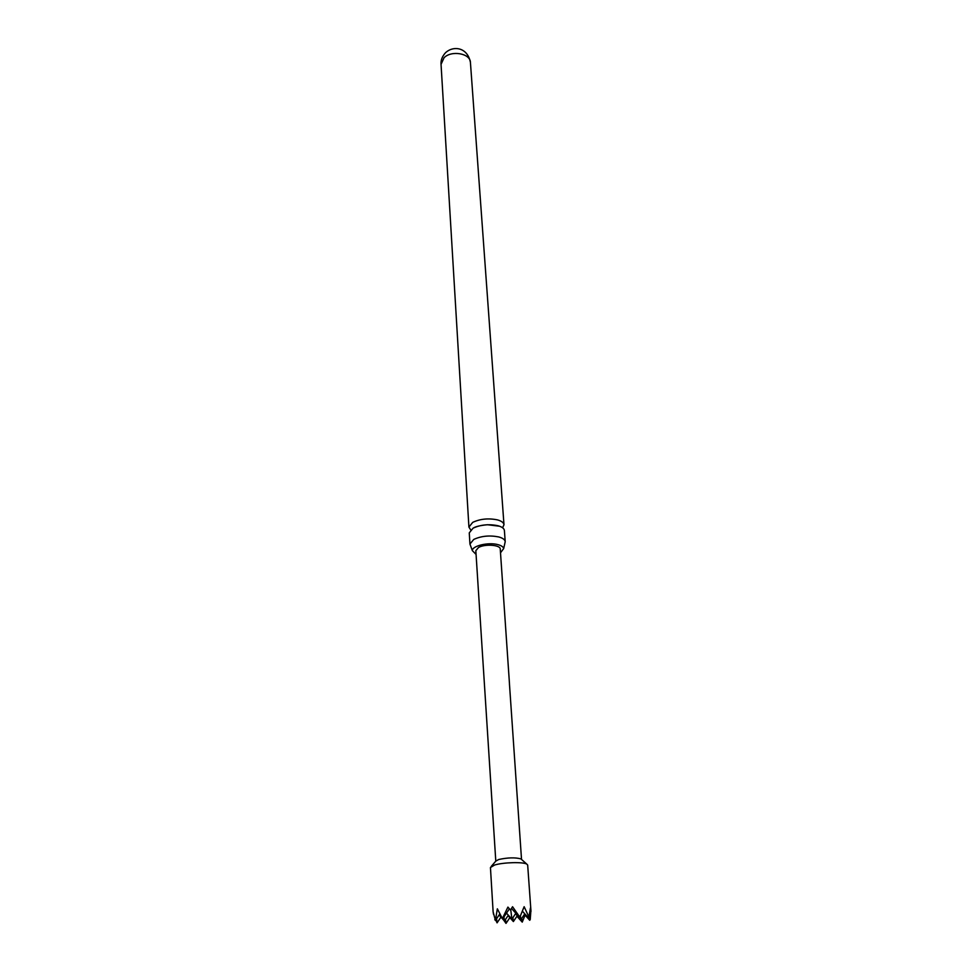 <?xml version="1.0" encoding="UTF-8"?>
<svg xmlns="http://www.w3.org/2000/svg" width="972" height="972" viewBox="0 0 972 972"><rect width="100%" height="100%" fill="white"/><g stroke="black" fill="none" stroke-linecap="round" stroke-linejoin="round"><path stroke-width="1.46" d="M505.209 541.696L504.395 530.53C504.152 528.464 502.002 526.86 497.968 525.731C488.928 523.872 480.63 524.686 473.072 528.173L469.269 532.875L469.938 544.041L473.765 539.411C481.359 535.961 489.694 535.147 498.77 536.957C502.816 538.075 504.966 539.654 505.209 541.696L503.678 548.56C503.302 546.872 501.406 545.571 497.98 544.648C488.564 541.951 472.003 545.863 472.368 550.638L476.073 554.429M500.507 552.801L503.678 548.56M470.691 529.886L468.917 527.091L472.72 522.365C480.253 518.854 488.539 518.04 497.567 519.911C501.588 521.065 503.727 522.681 503.982 524.759L502.597 527.772M472.368 550.638L469.938 544.041M495.428 920.435L493.12 911.833L490.447 867.534L494.639 865.019C503.144 862.346 523.082 861.787 526.788 864.096L527.675 865.056L530.991 911.469L530.433 907.982L528.926 917.058L524.139 906.694L520.445 915.758L519.34 916.438L512.56 906.73L510.434 910.059L507.919 907.095L502.767 917.738L501.686 917.24L497.348 908.82L495.428 920.435L499.839 913.887M530.797 908.699L530.919 909.986M529.205 915.879L529.728 920.277L530.238 919.512L530.833 911.299M495.829 861.107L498.721 859.503C507.761 857.559 515.148 857.353 520.907 858.884L521.49 859.406M521.527 859.43L509.45 683.875M495.793 861.143L475.83 550.687L478.503 547.503C484.943 543.725 500.519 544.879 500.252 549.071L509.462 683.547M502.767 917.738L502.864 918.564L501.686 917.24M529.728 920.277L524.406 914.397M521.782 918.321L522.243 922.124L525.087 915.15M522.243 922.124L516.946 916.244M493.12 911.833L493.509 914.227M496.558 918.759L497.069 922.853L495.732 919.986M519.34 916.438L519.449 917.252L520.445 915.758M530.991 911.469L530.165 910.557M502.864 918.564L509.389 908.856M503.788 920.265L505.999 923.4L509.863 917.641M495.234 918.88L494.809 919.755M528.221 916.28L528.416 917.847L528.926 917.058M520.385 915.843L520.858 919.719L524.783 913.826M510.737 909.598L511.904 919.148L506.509 913.133M511.904 919.148L515.84 913.255M519.449 917.252L511.491 908.431M520.858 919.719L515.5 913.765M528.416 917.847L522.401 911.201M497.069 922.853L500.945 917.094M505.501 919.427L505.999 923.4M512.912 917.641L513.386 921.565L508.052 915.624M503.946 916.961L504.444 921.006L499.086 915.004M513.386 921.565L517.274 915.746M504.444 921.006L508.356 915.187M444.058 57.725C451.567 50.022 470.436 53.448 470.424 62.415C467.483 46.996 453.11 45.465 445.431 52.816C442.151 56.51 440.68 60.361 441.045 64.371L444.058 57.725M473.486 527.954C475.818 526.496 480.472 525.427 487.446 524.734L499.572 526.229M503.982 524.759L470.424 62.415M520.907 858.884L526.788 864.096M496.328 860.524L491.188 866.465M468.917 527.091L441.045 64.371"/></g></svg>
